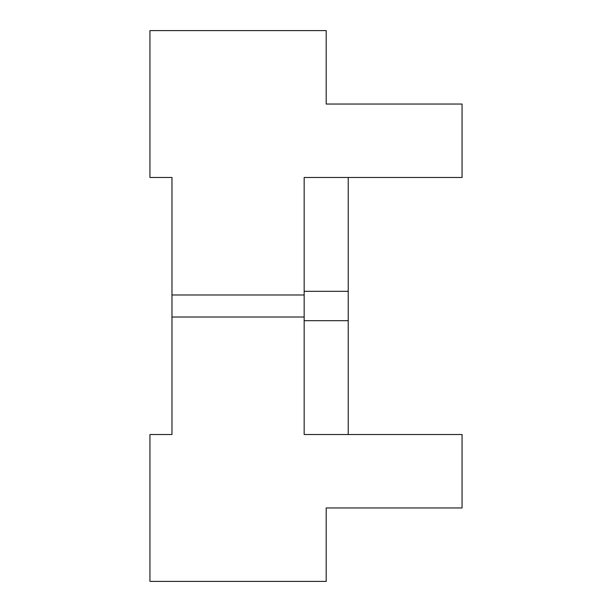 <?xml version="1.0" encoding="UTF-8"?>
<svg xmlns="http://www.w3.org/2000/svg" width="612" height="612" viewBox="0 0 612 612"><rect width="100%" height="100%" fill="white"/><g stroke="black" fill="none" stroke-linecap="round" stroke-linejoin="round"><path stroke-width="0.92" d="M462.06 177.48L304.164 177.48L304.164 294.984L171.972 294.984L171.972 177.48L149.94 177.48L149.94 30.6L326.196 30.6L326.196 104.04L462.06 104.04L462.06 177.48M348.228 434.52L348.228 177.48M304.164 291.312L348.228 291.312M304.164 317.016L304.164 434.52L462.06 434.52L462.06 507.96L326.196 507.96L326.196 581.4L149.94 581.4L149.94 434.52L171.972 434.52L171.972 317.016L304.164 317.016L304.164 294.984M171.972 317.016L171.972 294.984M348.228 320.688L304.164 320.688"/></g></svg>

